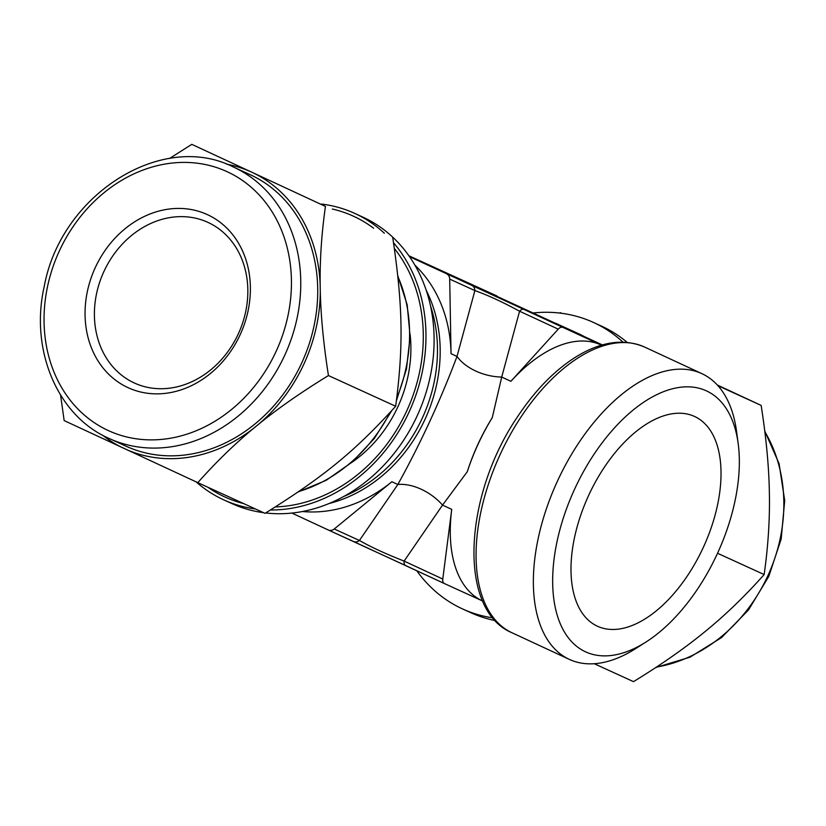 <?xml version="1.0" encoding="UTF-8"?>
<svg xmlns="http://www.w3.org/2000/svg" width="826" height="826" viewBox="0 0 826 826"><rect width="100%" height="100%" fill="white"/><g stroke="black" fill="none" stroke-linecap="round" stroke-linejoin="round"><path stroke-width="1.24" d="M395.675 406.258C354.788 451.347 324.06 476.54 265.032 513.349L197.806 482.642C215.947 462.199 234.677 443.985 254.005 427.992L258.806 424.058C278.362 408.178 301.573 392.009 328.449 375.551L395.675 406.258C403.594 345.722 402.892 305.93 392.67 237.114A157.487 132.088 -65.5 0 0 362.748 217.062L354.612 213.345A157.487 132.088 -65.5 0 0 321.603 204.063M60.566 395.045L64.16 420.589L197.806 482.642M328.449 375.551C323.565 344.421 320.839 316.234 320.281 291.01L320.168 284.794C319.838 259.684 321.593 233.551 325.444 206.407L191.797 144.354L169.526 158.489M325.444 206.407L191.797 144.354M270.432 510.003A157.487 132.088 -65.5 0 0 408.973 412.226A157.487 132.088 -65.5 0 0 393.537 242.782M384.348 233.231A157.487 132.088 -65.5 0 0 354.612 213.345M196.061 481.837A157.487 132.088 -65.5 0 0 223.743 499.854A157.487 132.088 -65.5 0 0 255.461 508.971M275.316 506.937A154.41 129.496 -65.5 0 0 406.629 411.141A154.41 129.496 -65.5 0 0 394.374 248.481M373.641 228.244A154.41 129.496 -65.5 0 0 332.31 209.03M207.832 487.216A154.41 129.496 -65.5 0 0 243.711 503.612M249.442 171.168A152.18 127.627 -65.5 0 0 226.489 164.126M320.168 284.794A152.18 127.627 -65.5 0 0 254.356 173.45M258.806 424.058A152.18 127.627 -65.5 0 0 320.281 291.01M102.661 435.25A152.18 127.627 -65.5 0 0 121.804 447.403M126.719 449.685A152.18 127.627 -65.5 0 0 254.005 427.992M108.495 438.183L126.068 446.205A149.279 125.191 -65.5 0 0 301.635 363.151A149.279 125.191 -65.5 0 0 250.102 174.647L233.138 166.893C161.411 130.622 60.773 195.112 44.243 286.415C29.777 349.739 57.252 415.53 108.495 438.183A149.279 125.191 -65.5 0 0 109.104 438.461A149.279 125.191 -65.5 0 0 284.671 355.397A149.279 125.191 -65.5 0 0 233.138 166.893M351.577 462.57A121.195 101.65 -65.5 0 0 397.822 406.919A121.195 101.65 -65.5 0 0 410.13 334.385M265.673 512.956A157.487 132.088 -65.5 0 0 417.12 415.943A157.487 132.088 -65.5 0 0 392.67 237.124M223.743 499.854L231.889 503.571A157.487 132.088 -65.5 0 0 263.597 512.688M343.575 496.55A141.06 118.304 -65.5 0 0 422.262 418.193A141.06 118.304 -65.5 0 0 430.563 306.085M238.311 333.88A88.33 74.082 -65.5 0 0 207.822 222.328A88.33 74.082 -65.5 0 0 103.735 271.899A88.33 74.082 -65.5 0 0 134.421 383.027A88.33 74.082 -65.5 0 0 238.311 333.88M240.129 334.747A95.176 79.823 -65.5 0 0 166.098 209.494A95.176 79.823 -65.5 0 0 96.952 359.145A95.176 79.823 -65.5 0 0 240.129 334.747M717.309 385.009L761.149 405.411C766.032 436.541 768.748 464.718 769.316 489.942L769.429 496.158C769.76 521.278 767.994 547.411 764.153 574.555L717.526 553.265M761.149 405.411L717.897 385.659M561.67 313.302L559.636 313.044M561.711 313.312L560.276 312.651M764.153 574.555C746.012 594.999 727.272 613.212 707.954 629.205L703.153 633.139C683.598 649.019 660.377 665.188 633.511 681.646L594.266 663.722M627.192 342.387A157.487 132.088 -65.5 0 0 601.565 326.146L593.429 322.429A157.487 132.088 -65.5 0 0 533.462 312.94M416.748 570.714A157.487 132.088 -65.5 0 0 462.56 608.938L470.706 612.655A157.487 132.088 -65.5 0 0 495.332 620.594M622.98 342.14A157.487 132.088 -65.5 0 0 593.429 322.429M462.56 608.938A157.487 132.088 -65.5 0 0 492.936 617.869M584.034 336.419A141.06 118.304 -65.5 0 0 578.458 333.652L568.959 329.316A141.06 118.304 -65.5 0 0 567.596 328.707M573.378 331.474A141.06 118.304 -65.5 0 0 568.959 329.316M570.26 330.018A141.06 118.304 -65.5 0 0 566.244 328.077L555.671 323.245M602.35 344.917L408.901 255.771L497.004 296.007A6.845 5.741 -65.5 0 0 496.984 295.997A6.845 5.741 -65.5 0 0 496.953 295.987M703.267 547.504A115.578 62.941 -65.1 0 1 596.186 625.612A115.578 62.941 -65.1 0 1 588.917 494.836A115.578 62.941 -65.1 0 1 693.51 416.005A115.578 62.941 -65.1 0 1 703.267 547.504M738.186 443.583L736.544 431.337A157.487 85.77 114.9 0 0 701.914 373.662A157.487 85.77 114.9 0 0 557.787 480.391A157.487 85.77 114.9 0 0 569.259 659.355A157.487 85.77 114.9 0 0 635.669 648.596L646.087 641.947A143.796 78.315 114.9 0 0 717.247 553.885A143.796 78.315 114.9 0 0 738.186 443.583A143.796 78.315 114.9 0 0 636.165 407.652A143.796 78.315 114.9 0 0 552.79 587.193A143.796 78.315 114.9 0 0 646.087 641.947M482.549 600.967L444.274 583.497A6.845 3.727 -65.1 0 1 444.264 583.486A6.845 3.727 -65.1 0 1 442.777 579.047L404.12 561.091L442.54 505.099L467.279 471.729A141.06 76.828 -65.1 0 1 492.275 417.636L501.712 377.048A41.083 25.327 15.2 0 1 457.015 356.429C440.32 400.641 420.599 443.325 397.853 484.48L359.424 540.472L334.251 528.981A6.845 5.741 114.5 0 1 328.325 530.003A6.845 5.741 114.5 0 1 328.304 529.993L291.846 513.06M467.279 471.729C473.381 452.71 481.713 434.683 492.275 417.636M485.75 291.599L445.09 272.549L485.74 291.609M519.595 306.942L491.924 294.211L519.595 306.942M436.655 268.687L415.891 259.137L436.655 268.687M409.035 255.957L541.474 317.081L409.076 256.019M446.639 273.891A6.845 5.741 114.5 0 1 449.705 279.095L474.888 290.597A6.845 5.741 -65.5 0 0 471.811 285.393L409.531 256.669M558.231 329.161L510.891 381.313A141.06 76.828 -65.1 0 1 600.998 344.927A141.06 76.828 -65.1 0 1 601.235 345.041L523.952 309.451A6.845 3.727 114.9 0 0 519.575 311.216L558.231 329.161A6.845 3.727 -65.1 0 1 562.609 327.395M414.92 265.167A141.06 118.304 114.5 0 1 451.037 353.693L457.015 356.429L474.888 290.597C487.35 294.975 502.249 301.851 519.575 311.216L501.712 377.048L510.891 381.313M328.356 530.013L353.476 541.484A6.845 5.741 -65.5 0 0 353.507 541.505A6.845 5.741 -65.5 0 0 359.424 540.472C370.884 547.029 385.783 553.905 404.12 561.091A6.845 3.727 114.9 0 0 405.618 565.542L444.254 583.486M482.663 601.029A141.06 76.828 -65.1 0 1 482.425 600.915A141.06 76.828 -65.1 0 1 451.729 509.363L442.54 505.099A41.083 25.503 34.5 0 0 397.853 484.48L391.865 481.744A141.06 118.304 114.5 0 1 302.409 511.511M451.037 353.693L449.705 279.095M602.216 344.958L589.712 339.249A6.845 5.741 114.5 0 1 590.683 339.837M451.729 509.363L442.777 579.047M328.975 503.54A141.06 118.304 -65.5 0 0 426.299 290.463M334.251 528.981L391.865 481.744M107.989 430.418A142.423 119.45 -65.5 0 0 291.423 280.045A142.423 119.45 -65.5 0 0 103.777 192.923A142.423 119.45 -65.5 0 0 107.989 430.418M396.759 398.163A147.224 123.466 -65.5 0 0 397.853 276.452M298.764 491.522A147.224 123.466 -65.5 0 0 390.192 412.329M656.433 667.088A149.279 125.191 -65.5 0 0 767.736 576.042A149.279 125.191 -65.5 0 0 764.845 431.74M511.965 632.747C457.552 610.125 463.562 496.075 517.324 417.078C534.143 391.638 552.862 372.103 573.492 358.463C599.397 341.727 623.103 337.927 644.621 347.065A157.487 85.77 114.9 0 0 500.494 453.784A157.487 85.77 114.9 0 0 511.965 632.747L569.259 659.355M523.952 309.451L471.811 285.393M589.712 339.249L583.414 336.43M353.476 541.484L444.264 583.486M397.76 275.574L407.166 304.773L410.119 336.44L406.475 368.954L396.439 400.651M391.885 410.47L374.323 438.482L352.041 462.168L326.187 480.319L298.052 492.017M764.742 430.955L779.104 463.706L784.7 500.566L781.189 538.986L768.841 576.3L748.511 609.929L721.614 637.538L689.989 657.197L655.782 667.511M644.621 347.065L701.914 373.662M328.325 530.003L405.607 565.542"/></g></svg>
